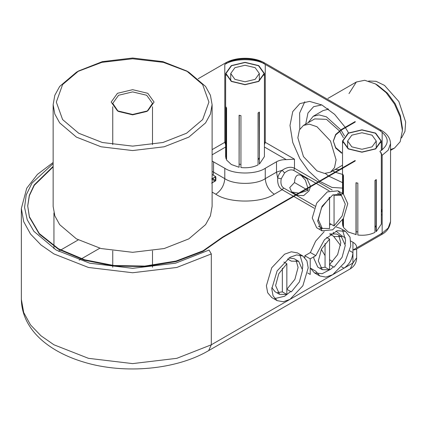 <?xml version="1.0" encoding="UTF-8"?>
<svg xmlns="http://www.w3.org/2000/svg" width="427" height="427" viewBox="0 0 427 427"><rect width="100%" height="100%" fill="white"/><g stroke="black" fill="none" stroke-linecap="round" stroke-linejoin="round"><path stroke-width="0.64" d="M327.45 109.227L327.733 108.57M234.914 79.363L230.724 73.519L234.914 67.679L245.029 65.262L255.149 67.679L259.338 73.519L255.149 79.363L245.029 81.781L234.914 79.363M239.237 164.139L240.94 164.502M258.052 160.008L259.136 157.974M231.541 81.306L225.952 73.519L231.541 65.731L245.029 62.507L258.516 65.731L264.105 73.519L258.516 81.306L245.029 84.535L231.541 81.306M239.237 115.162L239.093 167.251L239.093 115.333L240.94 115.616L240.94 167.533C247.377 168.233 253.083 167.347 258.052 164.886L258.052 112.968L259.402 112.189L259.402 164.107L264.425 156.586L264.425 73.519L258.746 81.44L245.029 84.717L231.317 81.44L225.637 73.519L231.317 65.603L245.029 62.321L258.746 65.603L264.425 73.519M259.402 164.107L259.136 112.087M226.395 154.238L226.566 153.821M226.395 107.769L226.395 158.94L226.075 158.951L226.075 107.033L226.566 108.095L226.566 160.013L231.317 164.507L239.093 167.251M225.637 73.519L225.637 156.586L226.075 158.951M212.107 161.059L224.799 168.27C233.905 174.574 256.157 174.574 265.263 168.27L276.504 161.78C279.237 160.264 282.503 159.549 286.293 159.645L264.425 147.016M213.222 175.161L213.559 172.166L212.107 171.446M350.305 268.839L352.937 263.021L356.662 257.828C356.492 262.648 354.373 266.32 350.305 268.839L208.675 350.61L211.306 344.786L176.821 358.322L132.626 363.607L88.432 358.322L53.941 344.786L40.939 335.766L30.504 324.878L23.709 312.527L21.35 299.359C21.921 329.751 48.945 351.928 84.674 362.374C124.817 374.367 176.276 369.713 208.675 350.61M349.852 250.852L352.937 252.635C352.366 259.226 349.371 264.42 343.948 268.209L341.616 266.864M336.017 231.087L341.696 235.763L345.422 237.914M350.818 241.025L352.937 242.253C355.568 243.833 356.801 245.717 356.641 247.906L356.662 247.441M307.707 272.986L310.226 274.438L310.226 258.863L315.793 255.65L324.472 239.675L337.261 230.687L345.582 231.37L350.017 237.161L350.77 245.899L344.819 262.381L332.708 274.7L352.937 263.021L352.937 250.041L355.659 249.544L381.503 234.62C386.889 231.824 389.899 227.442 390.545 221.485L388.191 228.045L382.165 233.169L381.503 234.62M315.857 183.188L293.829 170.474C291.187 169.161 288.113 169.989 284.596 172.956L281.238 178.78C280.422 183.306 281.244 186.385 283.699 188.013L282.114 189.695C278.804 187.538 277.337 183.647 277.699 178.027C278.372 174.969 279.866 172.38 282.178 170.266C286.864 167.144 290.968 166.471 294.486 168.254L294.486 159.186L286.293 159.645M381.327 152.781L381.327 224.079L376.304 231.599L376.038 231.498L376.038 179.58M342.539 219.9L342.539 224.079L342.972 226.443L343.297 226.433L343.297 218.656M343.297 221.73L343.468 221.314M343.468 218.352L343.468 227.506L348.218 232L356.139 234.572L356.139 182.655M356.139 231.631L357.837 231.994M374.954 227.5L376.038 225.467M355.995 234.743L355.995 182.825L357.837 183.108L357.837 235.026C364.279 235.72 369.979 234.839 374.954 232.379L374.954 180.461L376.304 179.682L376.304 231.599M351.816 146.851L347.626 141.011L351.816 135.172L361.931 132.754L372.05 135.172L376.24 141.011L372.05 146.851L361.931 149.274L351.816 146.851M348.443 148.799L342.854 141.011L348.443 133.224L361.931 130L375.418 133.224L381.007 141.011L375.418 148.799L361.931 152.028L348.443 148.799M343.297 175.262L343.297 193.917M343.468 194.018L343.468 175.588L342.972 174.526L342.972 193.73M348.218 148.932L342.539 141.011L348.218 133.096L361.931 129.813L375.643 133.096L381.327 141.011L375.643 148.932L361.931 152.209L348.218 148.932M342.972 219.195L342.972 226.443M345.203 127.305L334.635 114.372L321.883 104.967L309.522 101.391L299.871 103.606L292.767 111.575L289.992 125.437L292.767 142.506L299.871 158.673L308.486 170.859L319.481 181.096M319.882 181.384L331.955 187.421L342.539 188.083M348.549 132.909L345.448 127.684M332.884 274.598L289.992 299.359L283.288 301.756L277.118 300.635L273.061 295.847L271.78 288.849L277.118 270.899L289.992 257.305L296.696 254.914L302.866 256.035L306.922 260.817L308.203 267.82L302.866 285.77L289.992 299.359L211.306 344.786L211.306 253.932L176.821 267.462L132.626 272.746L88.432 267.462L53.941 253.932L40.939 244.906L30.504 234.023L23.709 221.666L21.35 208.504L21.35 299.359M332.708 274.7L325.876 277.107L319.828 275.975L315.793 271.225L310.397 268.113L314.432 272.858L319.828 275.975M347.77 203.7L343.356 218.549L332.708 229.79L322.054 230.847L317.645 221.095L322.054 206.252L332.708 195.006L343.356 193.949L347.77 203.7M277.118 300.635L271.721 297.523L267.665 292.735L266.389 285.732L271.721 267.782L284.596 254.193L291.299 251.797L297.475 252.917L302.866 256.035M299.882 254.967L302.807 264.708L302.519 268.583M290.702 291.508L284.596 296.247L274.705 298.585M288.908 257.972L294.134 258.698L298.633 261.297L291.342 261.159L287.499 258.943M296.114 260.465L298.083 267.43L294.897 279.327L286.843 289.276L291.342 291.876L299.396 281.921L302.583 270.029L298.633 261.297M282.348 268.22L282.348 291.876L277.577 292.57M283.886 262.05L286.843 263.758L278.788 273.707L275.602 285.604L279.557 294.336L275.057 291.737L271.818 287.574M315.793 255.65L310.397 252.538L315.654 241.132L324.173 231.658M336.439 227.095L340.186 228.258L345.582 231.37M342.598 230.308L345.518 240.043L345.235 243.924M333.412 266.843L330.744 269.223L322.188 273.696L314.432 272.858M330.888 224.111L329.559 225.184M322.524 228.541L319.706 228.685M322.054 230.847L316.658 227.73L312.249 217.978L316.658 203.135L327.312 191.894L337.96 190.837L341.589 195.507M304.83 257.577L304.83 255.752L310.397 252.538M325.064 243.561L325.064 267.211L320.287 267.91M326.602 237.385L329.559 239.093L321.504 249.048L318.318 260.94L322.268 269.672L317.773 267.078L313.824 258.346L313.888 256.75M329.559 233.905L336.85 234.039L341.344 236.633L334.053 236.499L330.215 234.284M338.83 235.8L340.799 242.771L337.613 254.663L329.559 264.617L334.053 267.211L342.107 257.262L345.294 245.365L341.344 236.633M310.226 258.863L304.83 255.752M27.707 205.91L29.394 217.242L39.343 234.151L58.44 249.261L84.61 260.283L113.892 266.026L144.801 266.592L176.015 261.58L203.087 251.306L222.691 237.497L355.189 161L355.189 160.483L222.691 236.98L203.087 250.788L176.015 261.057L144.801 266.074L113.892 265.509L84.61 259.765L58.44 248.738L39.343 233.628L29.394 216.724L27.707 205.91L29.303 195.379L34.187 184.95L53.145 166.37M341.696 129.851L355.189 122.063L355.189 121.546L341.696 129.333L341.696 129.851L335.755 134.857L333.322 141.273M333.316 141.011L335.67 148.094L341.696 153.213L341.696 152.695L335.67 147.571L333.316 141.011L335.67 134.452L341.696 129.333M27.707 206.166L29.367 195.705L34.272 185.339L53.145 166.888M222.691 237.497L222.691 236.98M211.659 183.124L215.736 180.77L215.918 178.587L215.736 176.618L212.107 174.52M211.659 178.972L215.736 176.618M281.238 178.78L277.699 178.027L276.504 172.166L276.504 161.78M297.518 195.31L303.65 195.625L308.999 190.922L310.413 186.85M310.477 186.295L307.024 178.769L301.232 175.428L305.374 180.146L307.814 187.832M284.596 172.956L282.178 170.266L276.504 172.166L265.263 178.651C265.834 185.243 268.834 190.437 274.257 194.226C261.105 203.332 228.957 203.332 215.806 194.226L212.107 192.097M329.126 197.573L329.559 197.818L329.559 197.21M329.559 197.818L321.504 207.773L318.318 219.665L322.268 228.402L329.559 228.536L329.559 197.818M282.348 291.876L286.843 294.47L286.843 263.758M279.557 294.336L286.843 294.47M325.064 267.211L329.559 269.811L329.559 239.093M322.268 269.672L329.559 269.811M333.199 194.728L334.053 195.224L334.053 225.942L342.107 215.987L345.294 204.09L341.344 195.358L334.053 195.224M329.559 223.342L334.053 225.942M212.107 104.668L212.107 206.428L210.42 215.832L205.568 224.655L188.83 238.874L164.192 248.541L132.626 252.314L101.055 248.541L76.422 238.874L59.679 224.655L54.827 215.832L53.145 206.428L53.145 104.668L54.827 114.073L59.679 122.896L76.422 137.115L101.055 146.781L132.626 150.56L164.192 146.781L188.83 137.115L205.568 122.896L210.42 114.073L212.107 104.668L210.42 95.264L205.568 86.441L188.83 72.222L186.583 70.925L202.654 84.578L208.926 102.074L202.654 119.571L186.578 133.224L162.933 142.501L132.626 146.125L102.32 142.501L78.669 133.224L62.598 119.571L56.321 102.074L62.598 84.578L78.669 70.925L102.32 61.643L132.626 58.019L162.933 61.643L186.583 70.925M211.888 182.863L214.994 181.069L215.443 180.29L215.443 177.435L214.994 177.173L211.888 178.966M215.443 177.435L214.994 177.173L215.443 177.435M187.683 71.571L163.365 62.353L132.626 58.782L101.882 62.353L77.57 71.571M78.669 70.925L76.422 72.222L59.679 86.441L54.827 95.264L53.145 104.668M117.452 110.833L132.626 114.463L147.801 110.833L154.083 102.074L147.801 93.31L132.626 89.681L117.452 93.31L111.164 102.074L117.452 110.833L118.573 111.484L132.626 114.842L146.674 111.484L147.801 110.833M118.033 111.159L112.755 103.371L118.573 95.258L132.626 91.901L146.674 95.258L152.498 103.371L147.219 111.159M304.793 101.754L299.631 113.038L299.797 129.21M325.353 173.469L328.475 175.903M328.875 176.191L342.539 182.639M342.038 107.684L323.372 96.908M321.803 104.925L313.631 106.675L307.958 113.032L305.727 124.086M332.75 170.891L335.056 172.102M335.553 172.337L342.539 174.397M348.976 93.609L356.342 82.016L364.706 80.281L375.418 83.905L386.136 92.654L394.495 104.039L400.179 116.977L402.399 130.63L400.179 141.721L394.495 148.094L390.545 149.583M402.399 130.63L402.399 128.036L400.361 115.52L395.156 103.66L387.492 93.219L377.671 85.203L375.418 83.905M401.545 137.91L404.967 131.377L405.65 121.983L398.855 101.525L384.535 85.411L376.059 81.306L368.688 81.002M308.134 122.698L313.188 116.293L323.079 110.582L328.566 109.173M313.188 116.293L318.985 114.89L326.404 116.827L340.826 129.856M341.077 130.219L344.541 136.053M342.539 168.697L340.698 169.364M339.337 169.631L335.158 169.503M330.482 172.204L324.557 173.431L316.967 170.864L303.458 156.602L297.859 137.766L299.434 129.909L303.458 125.399L309.378 124.166L316.967 126.734L330.482 141.001L336.076 159.831L334.506 167.688L330.482 172.204L342.539 165.185M343.404 137.702L339.614 131.19M339.374 130.849L326.463 119.33L314.699 118.909L303.458 125.399M298.617 193.143L291.694 191.947L289.719 187.581L294.486 182.548C294.918 176.154 297.165 173.778 301.232 175.428M307.872 188.318L307.979 190.335L299.69 193.041M307.979 190.335L306.175 189.294M305.727 189.038L294.486 182.548M225.637 147.016L212.107 154.83M213.559 161.78L213.559 172.166L224.799 178.651L224.799 168.27M215.806 194.226C221.229 190.437 224.223 185.243 224.799 178.651C233.905 184.955 256.157 184.955 265.263 178.651L265.263 168.27M58.472 251.316L60.26 250.286M60.719 250.019L78.253 239.899M99.806 248.22L81.482 258.799M80.911 259.13L79.15 260.144M341.696 235.763L341.696 236.857M379.95 130.646L265.263 64.434C256.157 58.131 233.905 58.131 224.799 64.434L227.047 63.137C235.138 57.533 254.919 57.533 263.016 63.137L379.918 130.63C389.616 137.553 389.616 144.475 379.918 151.398L382.165 155.289L382.165 233.169L352.937 250.041L352.937 242.253M333.471 236.163L340.607 245.482M332.702 261.719L329.559 259.685M325.064 255.634L321.344 249.363M379.95 234.444L382.165 232.977M382.165 215.181L381.327 214.578M264.425 141.844L265.263 142.314L264.425 144.817M265.263 64.434L265.263 142.314L294.486 159.186M212.107 149.637L224.799 142.314L225.637 144.817M224.799 64.434L224.799 142.314L225.637 141.844M293.829 170.474L294.486 168.254L318.104 181.891M318.553 182.153L332.174 190.015M382.165 149.909L382.165 132.114M381.327 209.321L382.165 209.801L381.327 212.31M382.165 155.289L388.191 150.171L390.545 143.611L390.545 221.485M211.306 253.932L209.059 250.041L175.561 263.181L132.626 268.316L89.691 263.181L56.188 250.041L33.914 231.343L27.227 219.766L24.558 207.383L26.218 194.915L32.014 183.092L53.145 163.61M53.941 248.701L53.941 246.496M53.941 245.979L53.941 212.918M198.187 78.723L225.456 62.977L227.047 63.137M379.918 130.63L381.503 130.47L264.607 62.977L263.016 63.137M293.349 196.18L282.114 189.695L274.257 194.226M283.699 188.013L295.601 194.883M296.05 195.144L315.105 206.145M329.244 190.917L316.306 183.45M314.224 208.232L293.803 196.441M215.443 180.29L212.523 178.603M214.994 181.069L212.107 179.399M230.724 73.519L230.724 80.804M259.338 73.519L259.338 80.804M225.952 73.519L225.952 75.542M264.105 73.519L264.105 75.542M333.316 233.147L333.316 232.304M356.662 248.962L356.662 257.828M347.626 141.011L347.626 148.297M376.24 141.011L376.24 148.297M342.854 141.011L342.854 143.029M381.007 141.011L381.007 143.029M381.327 150.512L381.327 141.011M342.539 141.011L342.539 167.784M342.539 168.302L342.539 193.479M343.356 193.949L337.96 190.837M53.145 162.479L37.443 174.381L26.73 188.238L21.35 208.504M390.545 143.611C390.326 138.241 387.31 133.864 381.503 130.47M225.456 62.977C235.827 56.716 254.236 56.716 264.607 62.977M318.43 226.182L322.268 228.402M337.506 193.143L341.344 195.358M152.498 267.254L152.498 265.904M152.498 265.386L152.498 250.857M152.498 144.604L152.498 106.755M112.755 267.254L112.755 265.904M112.755 265.386L112.755 250.857M112.755 144.604L112.755 106.755M356.342 82.016L327.936 98.413M394.495 148.094L390.545 150.373M297.486 195.288L296.637 194.803M296.189 194.541L291.694 191.947"/></g></svg>
